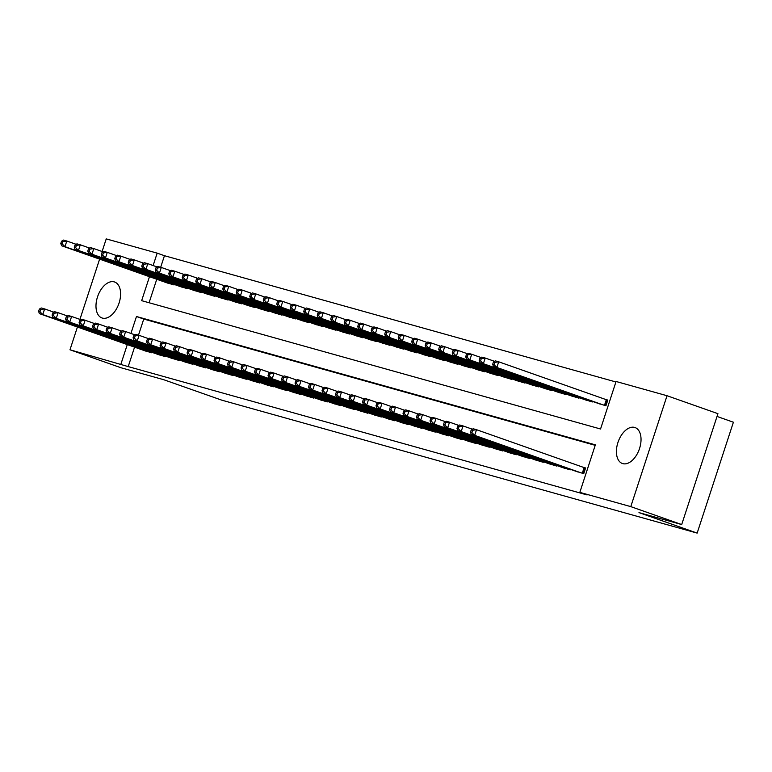 <?xml version="1.0" encoding="UTF-8"?>
<svg xmlns="http://www.w3.org/2000/svg" width="772" height="772" viewBox="0 0 772 772"><rect width="100%" height="100%" fill="white"/><g stroke="black" fill="none" stroke-linecap="round" stroke-linejoin="round"><path stroke-width="1.16" d="M622.811 463.634A19.059 11.194 109.4 0 1 622.396 463.509A19.059 11.194 109.4 0 1 618.044 442.163A19.059 11.194 109.4 0 1 634.642 427.427A19.059 11.194 109.4 0 1 635.057 427.563A19.059 11.194 109.4 0 1 639.409 448.899A19.059 11.194 109.4 0 1 622.811 463.634M102.367 318.083A19.059 11.194 109.4 0 1 101.952 317.958A19.059 11.194 109.4 0 1 97.61 296.612A19.059 11.194 109.4 0 1 114.208 281.877A19.059 11.194 109.4 0 1 114.623 282.012A19.059 11.194 109.4 0 1 118.965 303.357A19.059 11.194 109.4 0 1 102.367 318.083M615.921 381.966L164.455 255.706L157.179 253.139L153.126 265.549M149.478 276.704L141.652 300.665L600.548 429L616.075 381.484L667.027 395.727L630.782 506.625L579.83 492.372L595.366 444.846L136.47 316.51L130.931 333.446M630.782 506.625L681.695 524.555L717.941 413.667L667.027 395.727M717.024 416.446L733.4 422.216L697.155 533.105L221.796 400.166L163.616 379.67L120.895 367.723L69.982 349.784L77.422 327.029M102.107 251.498L106.227 238.895L157.179 253.139M584.404 399.539L592.452 401.951L592.616 401.45M557.413 391.983L565.461 394.405L565.625 393.903M530.422 384.437L538.47 386.859L538.634 386.347M503.421 376.89L511.469 379.303L511.633 378.801M476.43 369.334L484.478 371.757L484.642 371.255M449.439 361.788L457.487 364.21L457.651 363.699M422.438 354.242L430.487 356.654L430.66 356.153M395.447 346.686L403.495 349.108L403.659 348.606M368.456 339.14L376.504 341.562L376.668 341.05M341.465 331.593L349.513 334.006L349.677 333.504M314.465 324.047L322.513 326.459L322.677 325.958M287.473 316.491L295.522 318.913L295.686 318.402M260.482 308.945L268.531 311.367L268.695 310.855M233.482 301.398L241.53 303.811L241.704 303.309M206.491 293.842L214.539 296.265L214.703 295.763M179.5 286.296L187.548 288.718L187.712 288.207M164.455 255.706L160.672 267.276M156.755 279.261L149.083 302.749M165.999 282.523L174.047 284.936L174.211 284.434M192.99 290.069L201.038 292.492L201.212 291.98M219.991 297.616L228.039 300.038L228.203 299.536M246.982 305.172L255.03 307.584L255.194 307.082M273.973 312.718L282.021 315.14L282.185 314.629M300.974 320.264L309.022 322.686L309.186 322.185M327.965 327.82L336.013 330.233L336.177 329.731M354.956 335.366L363.004 337.789L363.168 337.277M381.957 342.913L390.005 345.335L390.169 344.833M408.948 350.469L416.996 352.881L417.16 352.379M435.939 358.015L443.987 360.437L444.151 359.926M462.93 365.561L470.978 367.983L471.152 367.472M489.93 373.108L497.979 375.53L498.143 375.028M516.922 380.664L524.97 383.076L525.134 382.574M543.913 388.21L551.961 390.632L552.125 390.121M570.913 395.756L578.961 398.178L579.125 397.677M597.904 403.312L605.952 405.725L607.796 400.07L605.441 399.413M79.921 319.396L99.617 259.131M134.56 347.159L128.21 366.594L587.106 494.939L579.83 492.372M128.21 366.594L69.982 349.784M681.695 524.555L638.975 512.608L697.155 533.105M127.293 344.592L120.934 364.037M595.212 445.328L143.746 319.068L136.47 316.51M143.746 319.068L138.487 335.164M575.709 471.2L583.757 473.622L585.61 467.967L583.246 467.301M562.219 467.427L570.267 469.849L570.431 469.337M548.718 463.654L556.766 466.076L556.93 465.564M535.218 459.88L543.266 462.303L543.43 461.791M521.727 456.107L529.775 458.52L529.939 458.018M508.227 452.334L516.275 454.747L516.439 454.245M494.727 448.551L502.775 450.973L502.948 450.472M481.236 444.778L489.284 447.2L489.448 446.698M467.736 441.005L475.784 443.427L475.948 442.916M454.235 437.232L462.283 439.654L462.457 439.143M440.744 433.459L448.793 435.871L448.957 435.369M427.244 429.686L435.292 432.098L435.456 431.596M413.753 425.903L421.802 428.325L421.966 427.823M400.253 422.13L408.301 424.552L408.465 424.05M386.753 418.356L394.801 420.779L394.965 420.267M373.262 414.583L381.31 417.005L381.474 416.494M359.762 410.81L367.81 413.232L367.974 412.721M346.261 407.037L354.309 409.45L354.473 408.948M332.771 403.264L340.819 405.676L340.983 405.175M319.27 399.481L327.318 401.903L327.482 401.401M305.77 395.708L313.818 398.13L313.982 397.628M292.279 391.935L300.327 394.357L300.491 393.845M278.779 388.162L286.827 390.584L286.991 390.072M265.278 384.388L273.327 386.801L273.5 386.299M251.788 380.615L259.836 383.028L260 382.526M238.287 376.842L246.336 379.255L246.5 378.753M224.787 373.059L232.835 375.481L233.009 374.98M211.296 369.286L219.345 371.708L219.509 371.197M197.796 365.513L205.844 367.935L206.008 367.424M184.305 361.74L192.353 364.162L192.517 363.651M170.805 357.967L178.853 360.379L179.017 359.877M157.305 354.194L165.353 356.606L165.517 356.104M143.814 350.411L151.862 352.833L152.026 352.331M39.343 309.118L38.6 311.386L39.951 311.763L40.694 309.495L39.343 309.118L41.244 307.97L44.622 308.916L42.769 314.571L149.498 352.177M39.951 311.763L42.769 314.571L39.401 313.635L146.12 351.231M40.694 309.495L44.622 308.916L53.972 312.206M38.6 311.386L39.401 313.635M61.528 241.231L60.795 243.489L62.136 243.865L62.879 241.607L61.528 241.231L63.439 240.082L66.807 241.018L64.964 246.683L61.586 245.737L168.315 283.334M76.167 244.319L66.807 241.018L62.879 241.607M171.683 284.279L64.964 246.683L62.136 243.865M61.586 245.737L60.795 243.489M52.834 312.892L52.1 315.159L53.451 315.536L54.185 313.268L52.834 312.892L54.744 311.743L58.112 312.689L56.269 318.344L162.988 355.95M53.451 315.536L56.269 318.344L52.892 317.408L159.621 355.004M54.185 313.268L58.112 312.689L67.473 315.989M52.1 315.159L52.892 317.408M66.334 316.665L65.591 318.933L66.942 319.309L67.685 317.051L66.334 316.665L68.235 315.526L71.613 316.462L69.76 322.127L176.489 359.723M66.942 319.309L69.76 322.127L66.392 321.181L173.111 358.777M67.685 317.051L71.613 316.462L80.963 319.762M65.591 318.933L66.392 321.181M75.029 245.004L74.286 247.262L75.637 247.638L76.38 245.38L75.029 245.004L76.93 243.855L80.307 244.801L78.454 250.456L75.087 249.51L181.806 287.107M89.658 248.092L80.307 244.801L76.38 245.38M185.184 288.053L78.454 250.456L75.637 247.638M75.087 249.51L74.286 247.262M88.529 248.777L87.786 251.035L89.137 251.421L89.87 249.153L88.529 248.777L90.43 247.629L93.808 248.574L91.955 254.229L88.577 253.284L195.306 290.89M103.159 251.865L93.808 248.574L89.87 249.153M198.684 291.826L91.955 254.229L89.137 251.421M88.577 253.284L87.786 251.035M79.834 320.448L79.091 322.706L80.442 323.082L81.176 320.824L79.834 320.448L81.736 319.299L85.113 320.235L83.26 325.9L189.989 363.496M80.442 323.082L83.26 325.9L79.883 324.954L186.612 362.55M81.176 320.824L85.113 320.235L94.464 323.536M79.091 322.706L79.883 324.954M93.325 324.221L92.592 326.479L93.933 326.855L94.676 324.597L93.325 324.221L95.236 323.072L98.604 324.018L96.761 329.673L203.48 367.269M93.933 326.855L96.761 329.673L93.383 328.727L200.112 366.324M94.676 324.597L98.604 324.018L107.964 327.309M92.592 326.479L93.383 328.727M102.02 252.55L101.286 254.818L102.628 255.194L103.371 252.927L102.02 252.55L103.93 251.402L107.298 252.347L105.455 258.002L102.078 257.057L208.807 294.663M116.659 255.638L107.298 252.347L103.371 252.927M212.175 295.599L105.455 258.002L102.628 255.194M102.078 257.057L101.286 254.818M115.52 256.323L114.777 258.591L116.128 258.967L116.871 256.7L115.52 256.323L117.421 255.175L120.799 256.121L118.946 261.776L115.578 260.839L222.297 298.436M130.15 259.411L120.799 256.121L116.871 256.7M225.675 299.382L118.946 261.776L116.128 258.967M115.578 260.839L114.777 258.591M106.826 327.994L106.082 330.252L107.433 330.638L108.176 328.37L106.826 327.994L108.727 326.845L112.104 327.791L110.251 333.446L216.98 371.042M107.433 330.638L110.251 333.446L106.883 332.5L213.603 370.106M108.176 328.37L112.104 327.791L121.455 331.082M106.082 330.252L106.883 332.5M129.011 260.096L128.277 262.364L129.628 262.741L130.362 260.473L129.011 260.096L130.922 258.948L134.299 259.894L132.446 265.549L129.069 264.613L235.798 302.209M143.65 263.194L134.299 259.894L130.362 260.473M239.175 303.155L132.446 265.549L129.628 262.741M129.069 264.613L128.277 262.364M120.326 331.767L119.583 334.035L120.934 334.411L121.667 332.143L120.326 331.767L122.227 330.619L125.604 331.564L123.752 337.219L230.481 374.825M120.934 334.411L123.752 337.219L120.374 336.274L227.103 373.88M121.667 332.143L125.604 331.564L134.955 334.855M119.583 334.035L120.374 336.274M142.511 263.87L141.768 266.137L143.119 266.514L143.862 264.256L142.511 263.87L144.422 262.731L147.79 263.667L145.947 269.332L142.569 268.386L249.298 305.982M157.141 266.967L147.79 263.667L143.862 264.256M252.666 306.928L145.947 269.332L143.119 266.514M142.569 268.386L141.768 266.137M133.817 335.54L133.083 337.808L134.424 338.184L135.168 335.916L133.817 335.54L135.727 334.392L139.095 335.337L137.252 340.992L243.971 378.598M134.424 338.184L137.252 340.992L133.874 340.056L240.603 377.653M135.168 335.916L139.095 335.337L148.456 338.638M133.083 337.808L133.874 340.056M156.012 267.652L155.268 269.91L156.62 270.287L157.363 268.029L156.012 267.652L157.913 266.504L161.29 267.44L159.437 273.105L156.069 272.159L262.789 309.755M170.641 270.74L161.29 267.44L157.363 268.029M266.166 310.701L159.437 273.105L156.62 270.287M156.069 272.159L155.268 269.91M147.317 339.313L146.574 341.581L147.925 341.957L148.668 339.699L147.317 339.313L149.218 338.165L152.595 339.111L150.743 344.775L257.472 382.372M147.925 341.957L150.743 344.775L147.375 343.829L254.094 381.426M148.668 339.699L152.595 339.111L161.946 342.411M146.574 341.581L147.375 343.829M169.502 271.426L168.769 273.684L170.12 274.06L170.853 271.802L169.502 271.426L171.413 270.277L174.79 271.223L172.938 276.878L169.56 275.932L276.289 313.528M184.141 274.514L174.79 271.223L170.853 271.802M279.667 314.474L172.938 276.878L170.12 274.06M169.56 275.932L168.769 273.684M160.808 343.096L160.074 345.354L161.425 345.731L162.159 343.472L160.808 343.096L162.718 341.948L166.096 342.884L164.243 348.548L270.972 386.145M161.425 345.731L164.243 348.548L160.865 347.603L267.594 385.199M162.159 343.472L166.096 342.884L175.447 346.184M160.074 345.354L160.865 347.603M183.003 275.199L182.26 277.457L183.611 277.843L184.354 275.575L183.003 275.199L184.913 274.05L188.281 274.996L186.438 280.651L183.06 279.705L289.789 317.311M197.632 278.287L188.281 274.996L184.354 275.575M293.157 318.247L186.438 280.651L183.611 277.843M183.06 279.705L182.26 277.457M174.308 346.869L173.565 349.127L174.916 349.504L175.659 347.246L174.308 346.869L176.219 345.721L179.587 346.667L177.743 352.322L284.463 389.918M174.916 349.504L177.743 352.322L174.366 351.376L281.095 388.972M175.659 347.246L179.587 346.667L188.937 349.957M173.565 349.127L174.366 351.376M196.503 278.972L195.76 281.24L197.111 281.616L197.854 279.348L196.503 278.972L198.404 277.823L201.781 278.769L199.929 284.424L196.561 283.478L303.28 321.084M211.132 282.06L201.781 278.769L197.854 279.348M306.658 322.03L199.929 284.424L197.111 281.616M196.561 283.478L195.76 281.24M187.808 350.642L187.065 352.9L188.416 353.277L189.159 351.019L187.808 350.642L189.709 349.494L193.087 350.44L191.234 356.095L297.963 393.691M188.416 353.277L191.234 356.095L187.866 355.149L294.586 392.755M189.159 351.019L193.087 350.44L202.438 353.73M187.065 352.9L187.866 355.149M209.994 282.745L209.26 285.013L210.611 285.389L211.345 283.121L209.994 282.745L211.904 281.597L215.282 282.542L213.429 288.197L210.052 287.261L316.781 324.858M224.633 285.843L215.282 282.542L211.345 283.121M320.158 325.803L213.429 288.197L210.611 285.389M210.052 287.261L209.26 285.013M201.299 354.416L200.566 356.683L201.917 357.06L202.65 354.792L201.299 354.416L203.21 353.267L206.587 354.213L204.734 359.868L311.463 397.464M201.917 357.06L204.734 359.868L201.357 358.922L308.086 396.528M202.65 354.792L206.587 354.213L215.938 357.504M200.566 356.683L201.357 358.922M223.494 286.518L222.751 288.786L224.102 289.162L224.845 286.904L223.494 286.518L225.405 285.37L228.773 286.315L226.929 291.98L223.552 291.034L330.271 328.631M238.123 289.616L228.773 286.315L224.845 286.904M333.649 329.576L226.929 291.98L224.102 289.162M223.552 291.034L222.751 288.786M214.799 358.189L214.056 360.456L215.407 360.833L216.15 358.565L214.799 358.189L216.71 357.04L220.078 357.986L218.235 363.641L324.954 401.247M215.407 360.833L218.235 363.641L214.857 362.705L321.586 400.301M216.15 358.565L220.078 357.986L229.429 361.277M214.056 360.456L214.857 362.705M236.994 290.301L236.251 292.559L237.602 292.935L238.345 290.677L236.994 290.301L238.895 289.153L242.273 290.089L240.42 295.753L237.052 294.808L343.772 332.404M251.624 293.389L242.273 290.089L238.345 290.677M347.149 333.35L240.42 295.753L237.602 292.935M237.052 294.808L236.251 292.559M228.3 361.962L227.557 364.23L228.908 364.606L229.651 362.338L228.3 361.962L230.201 360.813L233.578 361.759L231.725 367.414L338.454 405.02M228.908 364.606L231.725 367.414L228.358 366.478L335.077 404.074M229.651 362.338L233.578 361.759L242.929 365.06M227.557 364.23L228.358 366.478M250.485 294.074L249.752 296.332L251.103 296.709L251.836 294.45L250.485 294.074L252.396 292.926L255.764 293.871L253.92 299.526L250.543 298.581L357.272 336.177M265.124 297.162L255.764 293.871L251.836 294.45M360.64 337.123L253.92 299.526L251.103 296.709M250.543 298.581L249.752 296.332M241.79 365.735L241.057 368.003L242.408 368.379L243.141 366.121L241.79 365.735L243.701 364.596L247.079 365.532L245.226 371.197L351.955 408.793M242.408 368.379L245.226 371.197L241.848 370.251L348.577 407.848M243.141 366.121L247.079 365.532L256.429 368.833M241.057 368.003L241.848 370.251M263.985 297.847L263.242 300.105L264.593 300.482L265.336 298.224L263.985 297.847L265.886 296.699L269.264 297.645L267.411 303.3L264.043 302.354L370.763 339.96M278.615 300.935L269.264 297.645L265.336 298.224M374.14 340.896L267.411 303.3L264.593 300.482M264.043 302.354L263.242 300.105M255.291 369.518L254.548 371.776L255.899 372.152L256.642 369.894L255.291 369.518L257.201 368.369L260.569 369.305L258.726 374.97L365.445 412.566M255.899 372.152L258.726 374.97L255.349 374.024L362.068 411.621M256.642 369.894L260.569 369.305L269.92 372.606M254.548 371.776L255.349 374.024M277.486 301.62L276.743 303.888L278.094 304.264L278.827 301.997L277.486 301.62L279.387 300.472L282.764 301.418L280.911 307.073L277.534 306.127L384.263 343.733M292.115 304.708L282.764 301.418L278.827 301.997M387.64 344.669L280.911 307.073L278.094 304.264M277.534 306.127L276.743 303.888M268.791 373.291L268.048 375.549L269.399 375.925L270.142 373.667L268.791 373.291L270.692 372.143L274.07 373.088L272.217 378.743L378.946 416.34M269.399 375.925L272.217 378.743L268.849 377.798L375.568 415.394M270.142 373.667L274.07 373.088L283.421 376.379M268.048 375.549L268.849 377.798M290.976 305.394L290.243 307.661L291.584 308.038L292.327 305.77L290.976 305.394L292.887 304.245L296.255 305.191L294.412 310.846L291.034 309.91L397.763 347.506M305.615 308.482L296.255 305.191L292.327 305.77M401.131 348.452L294.412 310.846L291.584 308.038M291.034 309.91L290.243 307.661M282.282 377.064L281.548 379.322L282.899 379.708L283.633 377.44L282.282 377.064L284.192 375.916L287.56 376.861L285.717 382.516L392.437 420.113M282.899 379.708L285.717 382.516L282.34 381.571L389.069 419.177M283.633 377.44L287.56 376.861L296.921 380.152M281.548 379.322L282.34 381.571M304.477 309.167L303.734 311.434L305.085 311.811L305.828 309.543L304.477 309.167L306.378 308.018L309.755 308.964L307.903 314.619L304.535 313.683L411.254 351.279M319.106 312.264L309.755 308.964L305.828 309.543M414.632 352.225L307.903 314.619L305.085 311.811M304.535 313.683L303.734 311.434M295.782 380.837L295.039 383.105L296.39 383.481L297.133 381.214L295.782 380.837L297.683 379.689L301.061 380.635L299.208 386.289L405.937 423.896M296.39 383.481L299.208 386.289L295.84 385.344L402.559 422.95M297.133 381.214L301.061 380.635L310.412 383.925M295.039 383.105L295.84 385.344M317.977 312.94L317.234 315.208L318.585 315.584L319.318 313.326L317.977 312.94L319.878 311.801L323.256 312.737L321.403 318.402L318.025 317.456L424.754 355.052M332.607 316.037L323.256 312.737L319.318 313.326M428.132 355.998L321.403 318.402L318.585 315.584M318.025 317.456L317.234 315.208M309.282 384.61L308.539 386.878L309.89 387.255L310.624 384.987L309.282 384.61L311.184 383.462L314.561 384.408L312.708 390.063L419.437 427.669M309.89 387.255L312.708 390.063L309.331 389.127L416.06 426.723M310.624 384.987L314.561 384.408L323.912 387.708M308.539 386.878L309.331 389.127M331.468 316.723L330.734 318.981L332.076 319.357L332.819 317.099L331.468 316.723L333.379 315.574L336.746 316.51L334.903 322.175L331.526 321.229L438.255 358.826M346.107 319.811L336.746 316.51L332.819 317.099M441.623 359.771L334.903 322.175L332.076 319.357M331.526 321.229L330.734 318.981M322.773 388.384L322.04 390.651L323.381 391.028L324.124 388.77L322.773 388.384L324.684 387.235L328.052 388.181L326.209 393.845L432.928 431.442M323.381 391.028L326.209 393.845L322.831 392.9L429.56 430.496M324.124 388.77L328.052 388.181L337.412 391.481M322.04 390.651L322.831 392.9M344.968 320.496L344.225 322.754L345.576 323.13L346.319 320.872L344.968 320.496L346.869 319.347L350.247 320.293L348.394 325.948L345.026 325.002L451.745 362.599M359.598 323.584L350.247 320.293L346.319 320.872M455.123 363.544L348.394 325.948L345.576 323.13M345.026 325.002L344.225 322.754M336.274 392.166L335.53 394.424L336.882 394.801L337.625 392.543L336.274 392.166L338.175 391.018L341.552 391.954L339.699 397.619L446.428 435.215M336.882 394.801L339.699 397.619L336.331 396.673L443.051 434.269M337.625 392.543L341.552 391.954L350.903 395.254M335.53 394.424L336.331 396.673M358.459 324.269L357.725 326.527L359.077 326.913L359.81 324.645L358.459 324.269L360.37 323.121L363.747 324.066L361.894 329.721L358.517 328.775L465.246 366.382M373.098 327.357L363.747 324.066L359.81 324.645M468.623 367.318L361.894 329.721L359.077 326.913M358.517 328.775L357.725 326.527M349.774 395.94L349.031 398.198L350.382 398.574L351.115 396.316L349.774 395.94L351.675 394.791L355.052 395.737L353.2 401.392L459.929 438.988M350.382 398.574L353.2 401.392L349.822 400.446L456.551 438.042M351.115 396.316L355.052 395.737L364.403 399.027M349.031 398.198L349.822 400.446M371.959 328.042L371.216 330.31L372.567 330.686L373.31 328.418L371.959 328.042L373.87 326.894L377.238 327.839L375.395 333.494L372.017 332.549L478.746 370.155M386.589 331.13L377.238 327.839L373.31 328.418M482.114 371.1L375.395 333.494L372.567 330.686M372.017 332.549L371.216 330.31M363.265 399.713L362.531 401.971L363.873 402.347L364.616 400.089L363.265 399.713L365.175 398.564L368.543 399.51L366.7 405.165L473.419 442.761M363.873 402.347L366.7 405.165L363.322 404.219L470.052 441.825M364.616 400.089L368.543 399.51L377.904 402.801M362.531 401.971L363.322 404.219M385.46 331.815L384.717 334.083L386.068 334.459L386.811 332.192L385.46 331.815L387.361 330.667L390.738 331.613L388.885 337.267L385.517 336.331L492.237 373.928M400.089 334.913L390.738 331.613L386.811 332.192M495.614 374.874L388.885 337.267L386.068 334.459M385.517 336.331L384.717 334.083M376.765 403.486L376.022 405.754L377.373 406.13L378.116 403.862L376.765 403.486L378.666 402.337L382.043 403.283L380.191 408.938L486.92 446.534M377.373 406.13L380.191 408.938L376.823 407.992L483.542 445.598M378.116 403.862L382.043 403.283L391.394 406.574M376.022 405.754L376.823 407.992M398.95 335.588L398.217 337.856L399.568 338.233L400.301 335.965L398.95 335.588L400.861 334.44L404.238 335.386L402.386 341.05L399.008 340.105L505.737 377.701M413.589 338.686L404.238 335.386L400.301 335.965M509.115 378.647L402.386 341.05L399.568 338.233M399.008 340.105L398.217 337.856M390.256 407.259L389.522 409.527L390.873 409.903L391.607 407.635L390.256 407.259L392.166 406.111L395.544 407.056L393.691 412.711L500.42 450.317M390.873 409.903L393.691 412.711L390.314 411.775L497.043 449.372M391.607 407.635L395.544 407.056L404.895 410.347M389.522 409.527L390.314 411.775M412.451 339.371L411.708 341.629L413.059 342.006L413.802 339.748L412.451 339.371L414.361 338.223L417.729 339.159L415.886 344.823L412.509 343.878L519.238 381.474M427.08 342.459L417.729 339.159L413.802 339.748M522.605 382.42L415.886 344.823L413.059 342.006M412.509 343.878L411.708 341.629M403.756 411.032L403.013 413.3L404.364 413.676L405.107 411.408L403.756 411.032L405.667 409.884L409.035 410.829L407.191 416.484L513.911 454.09M404.364 413.676L407.191 416.484L403.814 415.548L510.543 453.145M405.107 411.408L409.035 410.829L418.385 414.13M403.013 413.3L403.814 415.548M425.951 343.144L425.208 345.402L426.559 345.779L427.302 343.521L425.951 343.144L427.852 341.996L431.23 342.942L429.377 348.597L426.009 347.651L532.728 385.247M440.58 346.232L431.23 342.942L427.302 343.521M536.106 386.193L429.377 348.597L426.559 345.779M426.009 347.651L425.208 345.402M417.256 414.805L416.513 417.073L417.864 417.449L418.607 415.191L417.256 414.805L419.157 413.667L422.535 414.603L420.682 420.267L527.411 457.864M417.864 417.449L420.682 420.267L417.314 419.321L524.034 456.918M418.607 415.191L422.535 414.603L431.886 417.903M416.513 417.073L417.314 419.321M439.442 346.917L438.708 349.176L440.059 349.552L440.793 347.294L439.442 346.917L441.352 345.769L444.73 346.715L442.877 352.37L439.5 351.424L546.229 389.02M454.081 350.005L444.73 346.715L440.793 347.294M549.606 389.966L442.877 352.37L440.059 349.552M439.5 351.424L438.708 349.176M430.747 418.588L430.014 420.846L431.365 421.222L432.098 418.964L430.747 418.588L432.658 417.44L436.035 418.376L434.182 424.04L540.911 461.637M431.365 421.222L434.182 424.04L430.805 423.095L537.534 460.691M432.098 418.964L436.035 418.376L445.386 421.676M430.014 420.846L430.805 423.095M452.942 350.691L452.199 352.958L453.55 353.335L454.293 351.067L452.942 350.691L454.853 349.542L458.221 350.488L456.377 356.143L453 355.197L559.719 392.803M467.571 353.779L458.221 350.488L454.293 351.067M563.097 393.739L456.377 356.143L453.55 353.335M453 355.197L452.199 352.958M444.247 422.361L443.504 424.619L444.855 424.996L445.598 422.738L444.247 422.361L446.158 421.213L449.526 422.159L447.683 427.813L554.402 465.41M444.855 424.996L447.683 427.813L444.305 426.868L551.034 464.464M445.598 422.738L449.526 422.159L458.877 425.449M443.504 424.619L444.305 426.868M466.442 354.464L465.699 356.732L467.05 357.108L467.793 354.84L466.442 354.464L468.343 353.315L471.721 354.261L469.868 359.916L466.5 358.98L573.22 396.576M481.072 357.552L471.721 354.261L467.793 354.84M576.597 397.522L469.868 359.916L467.05 357.108M466.5 358.98L465.699 356.732M457.748 426.134L457.005 428.392L458.356 428.778L459.099 426.511L457.748 426.134L459.649 424.986L463.026 425.932L461.173 431.587L567.903 469.183M458.356 428.778L461.173 431.587L457.806 430.641L564.525 468.247M459.099 426.511L463.026 425.932L472.377 429.222M457.005 428.392L457.806 430.641M479.933 358.237L479.2 360.505L480.551 360.881L481.284 358.613L479.933 358.237L481.844 357.089L485.212 358.034L483.368 363.689L479.991 362.753L586.72 400.35M494.572 361.335L485.212 358.034L481.284 358.613M590.088 401.295L483.368 363.689L480.551 360.881M479.991 362.753L479.2 360.505M471.238 429.907L470.505 432.175L471.856 432.552L472.589 430.284L471.238 429.907L473.149 428.759L476.527 429.705L474.674 435.36L581.393 472.966M471.856 432.552L474.674 435.36L471.296 434.414L578.025 472.02M472.589 430.284L476.527 429.705L585.562 468.102M470.505 432.175L471.296 434.414M493.433 362.01L492.69 364.278L494.041 364.654L494.784 362.396L493.433 362.01L495.334 360.871L498.712 361.807L496.859 367.472L493.491 366.526L600.211 404.123M607.757 400.205L498.712 361.807L494.784 362.396M603.588 405.068L496.859 367.472L494.041 364.654M493.491 366.526L492.69 364.278M150.386 352.418L150.588 351.82M151.177 352.64L151.36 352.09M173.546 284.202L173.372 284.752M172.774 283.932L172.581 284.53M163.886 356.201L164.079 355.593M164.677 356.423L164.851 355.873M177.386 359.974L177.579 359.366M178.168 360.196L178.351 359.646M187.046 287.975L186.863 288.525M186.274 287.705L186.071 288.303M200.546 291.748L200.363 292.298M199.765 291.478L199.572 292.077M190.877 363.747L191.08 363.149M191.668 363.969L191.852 363.419M204.377 367.52L204.57 366.922M205.169 367.742L205.342 367.192M214.037 295.522L213.863 296.072M213.265 295.251L213.072 295.85M227.537 299.295L227.354 299.845M226.765 299.025L226.563 299.623M217.868 371.293L218.071 370.695M218.659 371.515L218.843 370.965M241.038 303.078L240.854 303.628M240.256 302.798L240.063 303.406M231.368 375.067L231.561 374.468M232.16 375.288L232.343 374.738M254.528 306.851L254.355 307.401M253.756 306.571L253.563 307.179M244.869 378.849L245.062 378.241M245.66 379.062L245.834 378.512M268.029 310.624L267.845 311.174M267.257 310.354L267.054 310.952M258.359 382.623L258.562 382.015M259.151 382.844L259.334 382.294M281.529 314.397L281.346 314.947M280.747 314.127L280.554 314.725M271.86 386.396L272.053 385.797M272.651 386.618L272.834 386.068M295.02 318.17L294.846 318.72M294.248 317.9L294.055 318.498M285.36 390.169L285.553 389.57M286.151 390.391L286.325 389.841M308.52 321.943L308.337 322.493M307.748 321.673L307.546 322.271M298.851 393.942L299.053 393.344M299.642 394.164L299.825 393.614M322.02 325.716L321.837 326.267M321.239 325.446L321.046 326.054M312.351 397.715L312.544 397.117M313.142 397.937L313.326 397.387M335.511 329.499L335.337 330.049M334.739 329.219L334.546 329.827M325.852 401.488L326.045 400.89M326.643 401.71L326.817 401.16M349.012 333.272L348.828 333.822M348.24 333.002L348.037 333.6M339.342 405.271L339.545 404.663M340.134 405.493L340.317 404.943M362.502 337.046L362.329 337.596M361.73 336.775L361.537 337.374M352.843 409.044L353.036 408.436M353.634 409.266L353.817 408.716M376.003 340.819L375.819 341.369M375.231 340.548L375.038 341.147M366.343 412.817L366.536 412.219M367.134 413.039L367.308 412.489M389.503 344.592L389.32 345.142M388.731 344.322L388.528 344.92M379.834 416.59L380.036 415.992M380.625 416.812L380.808 416.262M402.994 348.365L402.82 348.915M402.222 348.095L402.029 348.693M393.334 420.364L393.527 419.765M394.125 420.586L394.299 420.036M416.494 352.148L416.311 352.698M415.722 351.868L415.519 352.476M406.825 424.137L407.027 423.538M407.616 424.359L407.799 423.809M429.994 355.921L429.811 356.471M429.213 355.641L429.02 356.249M420.325 427.92L420.528 427.312M421.116 428.132L421.3 427.582M443.485 359.694L443.311 360.244M442.713 359.424L442.52 360.022M433.825 431.693L434.018 431.085M434.617 431.915L434.79 431.365M456.985 363.467L456.802 364.017M456.213 363.197L456.011 363.795M447.316 435.466L447.519 434.868M448.107 435.688L448.291 435.138M470.486 367.24L470.302 367.79M469.704 366.97L469.511 367.568M460.816 439.239L461.009 438.641M461.608 439.461L461.791 438.911M483.976 371.014L483.803 371.564M483.204 370.743L483.011 371.342M474.317 443.012L474.51 442.414M475.108 443.234L475.282 442.684M497.477 374.787L497.293 375.337M496.705 374.517L496.502 375.124M487.808 446.785L488.01 446.187M488.599 447.007L488.782 446.457M510.977 378.57L510.794 379.12M510.196 378.29L510.002 378.898M501.308 450.558L501.501 449.96M502.099 450.78L502.282 450.23M524.468 382.343L524.294 382.893M523.696 382.072L523.503 382.671M514.808 454.341L515.001 453.733M515.599 454.563L515.773 454.013M537.968 386.116L537.785 386.666M537.196 385.846L536.994 386.444M528.299 458.114L528.502 457.507M529.09 458.336L529.274 457.786M551.469 389.889L551.285 390.439M550.687 389.619L550.494 390.217M541.799 461.888L541.992 461.289M542.591 462.11L542.774 461.56M564.959 393.662L564.786 394.212M564.187 393.392L563.994 393.99M555.3 465.661L555.493 465.062M556.091 465.883L556.265 465.333M578.46 397.435L578.276 397.985M577.688 397.165L577.485 397.763M568.79 469.434L568.993 468.836M569.582 469.656L569.765 469.106M591.95 401.218L591.777 401.768M591.178 400.938L590.985 401.546M582.291 473.207L584.124 467.61M583.082 473.429L584.896 467.88M607.091 399.983L605.267 405.541M606.309 399.713L604.476 405.319"/></g></svg>
